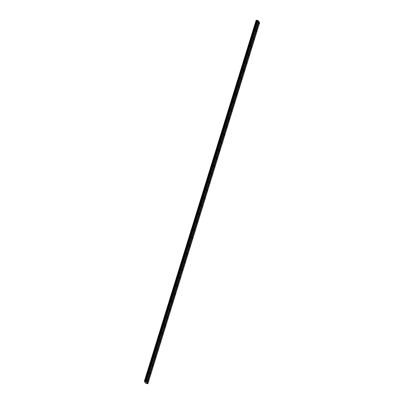 <?xml version="1.0" encoding="UTF-8"?>
<svg xmlns="http://www.w3.org/2000/svg" width="404" height="404" viewBox="0 0 404 404"><rect width="100%" height="100%" fill="white"/><g stroke="black" fill="none" stroke-linecap="round" stroke-linejoin="round"><path stroke-width="0.61" d="M258.08 22.432L258.05 21.993L258.08 22.432M255.616 30.401L255.586 29.962L255.616 30.401M253.146 38.365L253.121 37.925L253.146 38.365M250.682 46.329L250.657 45.894L250.682 46.329M248.218 54.298L248.187 53.858L248.218 54.298M245.753 62.261L245.723 61.822L245.753 62.261M243.284 70.23L243.258 69.791L243.284 70.23M240.819 78.194L240.789 77.755L240.819 78.194M238.355 86.158L238.325 85.724L238.355 86.158M235.886 94.127L235.86 93.688L235.886 94.127M233.421 102.091L233.396 101.657L233.421 102.091M230.957 110.06L230.926 109.62L230.957 110.06M228.487 118.024L228.462 117.584L228.487 118.024M226.023 125.987L225.998 125.553L226.023 125.987M223.558 133.956L223.528 133.517L223.558 133.956M221.094 141.92L221.064 141.486L221.094 141.92M218.625 149.889L218.599 149.45L218.625 149.889M216.16 157.853L216.135 157.414L216.16 157.853M213.696 165.817L213.666 165.382L213.696 165.817M211.226 173.786L211.201 173.346L211.226 173.786M208.762 181.749L208.737 181.315L208.762 181.749M206.298 189.718L206.267 189.279L206.298 189.718M203.833 197.682L203.803 197.243L203.833 197.682M201.364 205.651L201.338 205.212L201.364 205.651M198.899 213.615L198.874 213.176L198.899 213.615M196.435 221.579L196.405 221.145L196.435 221.579M193.965 229.548L193.94 229.108L193.965 229.548M191.501 237.512L191.476 237.072L191.501 237.512M189.037 245.481L189.006 245.041L189.037 245.481M186.572 253.444L186.542 253.005L186.572 253.444M184.103 261.408L184.078 260.974L184.103 261.408M181.638 269.377L181.613 268.938L181.638 269.377M179.174 277.341L179.144 276.907L179.174 277.341M176.705 285.31L176.679 284.87L176.705 285.31M174.24 293.274L174.215 292.834L174.24 293.274M171.776 301.238L171.745 300.803L171.776 301.238M169.311 309.206L169.281 308.767L169.311 309.206M166.842 317.17L166.817 316.736L166.842 317.17M164.377 325.139L164.347 324.7L164.377 325.139M161.913 333.103L161.883 332.664L161.913 333.103M159.444 341.067L159.418 340.633L159.444 341.067M156.979 349.036L156.954 348.596L156.979 349.036M154.515 357L154.485 356.565L154.515 357M152.05 364.969L152.02 364.529L152.05 364.969M149.581 372.932L149.556 372.493L149.581 372.932M147.117 380.901L147.086 380.462L147.117 380.901M259.03 23.684L258.999 23.245L259.03 23.684M256.56 31.648L256.535 31.214L256.56 31.648M254.096 39.617L254.071 39.178L254.096 39.617M251.631 47.581L251.601 47.147L251.631 47.581M249.167 55.55L249.137 55.111L249.167 55.55M246.698 63.514L246.672 63.075L246.698 63.514M244.233 71.478L244.203 71.043L244.233 71.478M241.769 79.447L241.738 79.007L241.769 79.447M239.299 87.41L239.274 86.976L239.299 87.41M236.835 95.379L236.81 94.94L236.835 95.379M234.371 103.343L234.34 102.904L234.371 103.343M231.901 111.312L231.876 110.873L231.901 111.312M229.437 119.276L229.411 118.837L229.437 119.276M226.972 127.24L226.942 126.805L226.972 127.24M224.508 135.209L224.478 134.769L224.508 135.209M222.038 143.173L222.013 142.738L222.038 143.173M219.574 151.141L219.549 150.702L219.574 151.141M217.11 159.105L217.079 158.666L217.11 159.105M214.64 167.069L214.615 166.635L214.64 167.069M212.176 175.038L212.151 174.599L212.176 175.038M209.711 183.002L209.681 182.568L209.711 183.002M207.247 190.971L207.217 190.531L207.247 190.971M204.778 198.935L204.752 198.495L204.778 198.935M202.313 206.898L202.288 206.464L202.313 206.898M199.849 214.867L199.818 214.428L199.849 214.867M197.379 222.831L197.354 222.397L197.379 222.831M194.915 230.8L194.89 230.361L194.915 230.8M192.45 238.764L192.42 238.325L192.45 238.764M189.986 246.728L189.956 246.294L189.986 246.728M187.517 254.697L187.491 254.257L187.517 254.697M185.052 262.661L185.027 262.226L185.052 262.661M182.588 270.63L182.558 270.19L182.588 270.63M180.118 278.593L180.093 278.154L180.118 278.593M177.654 286.562L177.629 286.123L177.654 286.562M175.19 294.526L175.159 294.087L175.19 294.526M172.725 302.49L172.695 302.056L172.725 302.49M170.256 310.459L170.23 310.019L170.256 310.459M167.791 318.423L167.761 317.988L167.791 318.423M165.327 326.392L165.297 325.952L165.327 326.392M162.857 334.355L162.832 333.916L162.857 334.355M160.393 342.319L160.368 341.885L160.393 342.319M157.929 350.288L157.898 349.849L157.929 350.288M155.464 358.252L155.434 357.818L155.464 358.252M152.995 366.221L152.97 365.782L152.995 366.221M150.53 374.185L150.5 373.745L150.53 374.185M148.066 382.149L148.036 381.714L148.066 382.149M145.915 382.532L146.374 382.694L145.98 382.623M144.42 381.351L146.309 381.704L147.874 383.77L145.844 383.346L144.344 381.361L256.176 20.225L144.344 381.361M147.874 383.77L259.656 22.644L258.621 21.346M146.854 382.421L258.636 21.296L258.095 20.579L256.358 20.205L144.571 381.326L256.358 20.205M147.248 383.012L259.035 21.892M146.309 381.704L258.095 20.579M146.102 381.608L257.888 20.488M145.824 381.558L257.611 20.432M145.526 381.593L257.313 20.473M145.45 381.598L257.237 20.478M145.218 381.543L257.005 20.422M145.097 381.487L256.883 20.367M144.869 381.386L256.656 20.266M144.597 381.32L256.383 20.2M147.329 383.053L259.115 21.927M145.698 381.553L257.484 20.427M145.324 381.573L257.111 20.453M145.162 381.517L256.949 20.392M144.819 381.366L256.606 20.24M144.39 381.351L256.176 20.225"/></g></svg>
